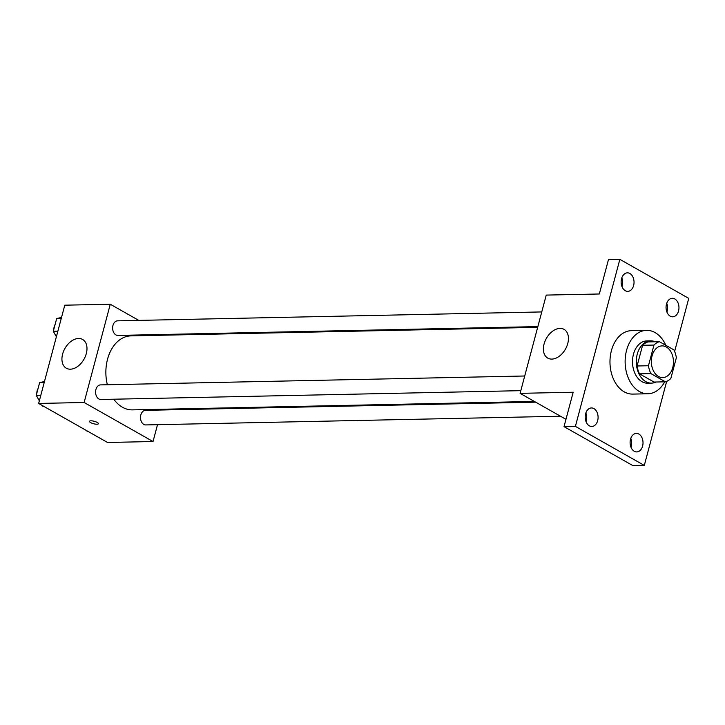 <?xml version="1.0" encoding="UTF-8"?>
<svg xmlns="http://www.w3.org/2000/svg" width="725" height="725" viewBox="0 0 725 725"><rect width="100%" height="100%" fill="white"/><g stroke="black" fill="none" stroke-linecap="round" stroke-linejoin="round"><path stroke-width="1.09" d="M666.32 347.003A15.859 11.056 -91.2 0 1 673.308 364.612A15.859 11.056 -91.2 0 1 662.732 377.598A15.859 11.056 -91.2 0 1 651.349 361.974A15.859 11.056 -91.2 0 1 662.07 345.888A15.859 11.056 -91.2 0 1 666.32 347.003M653.959 345.064L648.458 365.744A20.472 14.264 -91.2 0 0 650.905 373.602L665.405 381.821A20.472 14.264 -91.2 0 0 670.852 378.423L676.353 357.742A20.472 14.264 -91.2 0 0 673.906 349.885L659.397 341.674A20.472 14.264 -91.2 0 0 653.959 345.064L642.586 345.299L637.085 365.98L648.458 365.744M642.586 345.299A20.472 14.264 -91.2 0 1 648.023 341.91L659.397 341.674M637.085 365.98A20.472 14.264 -91.2 0 0 639.532 373.846L654.032 382.057L665.405 381.821M655.119 341.756A21.152 14.736 88.8 0 0 650.588 340.841A21.152 14.736 88.8 0 0 636.296 362.292A21.152 14.736 88.8 0 0 651.476 383.126A21.152 14.736 88.8 0 0 655.962 382.021M651.476 383.126L647.679 383.208A21.152 14.736 -91.2 0 1 632.508 362.373A21.152 14.736 -91.2 0 1 646.791 340.922L650.588 340.841M639.532 373.846L650.905 373.602M664.734 381.83A31.719 22.103 -91.2 0 1 647.905 393.775A31.719 22.103 -91.2 0 1 625.14 362.527A31.719 22.103 -91.2 0 1 646.573 330.346A31.719 22.103 -91.2 0 1 655.083 332.585A31.719 22.103 -91.2 0 1 665.831 345.317M647.905 393.775L632.744 394.092A31.719 22.103 -91.2 0 1 609.979 362.844A31.719 22.103 -91.2 0 1 631.412 330.663L646.573 330.346M585.601 413.794A9.262 6.452 -91.2 0 1 591.446 407.948A9.262 6.452 -91.2 0 1 598.089 417.074A9.262 6.452 -91.2 0 1 591.827 426.472A9.262 6.452 -91.2 0 1 585.601 413.794M621.552 278.69A9.262 6.452 -91.2 0 1 627.388 272.845A9.262 6.452 -91.2 0 1 634.04 281.971A9.262 6.452 -91.2 0 1 627.778 291.368A9.262 6.452 -91.2 0 1 621.552 278.69M666.474 304.138A9.262 6.452 -91.2 0 1 672.32 298.292A9.262 6.452 -91.2 0 1 678.963 307.418A9.262 6.452 -91.2 0 1 672.709 316.816A9.262 6.452 -91.2 0 1 666.474 304.138M630.523 439.241A9.262 6.452 -91.2 0 1 636.369 433.396A9.262 6.452 -91.2 0 1 643.021 442.522A9.262 6.452 -91.2 0 1 636.758 451.92A9.262 6.452 -91.2 0 1 630.523 439.241M674.622 351.462L688.75 298.374L619.848 259.351L575.396 426.382L644.308 465.414L666.665 381.368M619.848 259.351L608.474 259.586L599.321 293.978L546.242 295.093L520.097 393.349L573.176 392.234L564.023 426.626L632.934 465.649L644.308 465.414M666.918 312.049A9.262 6.452 88.8 0 0 667.172 311.206A9.262 6.452 88.8 0 0 666.737 303.295M621.987 286.602A9.262 6.452 88.8 0 0 622.249 285.759A9.262 6.452 88.8 0 0 621.805 277.847M564.023 426.626L575.396 426.382M560.008 328.389A16.521 10.947 119.5 0 1 564.059 329.368A16.521 10.947 119.5 0 1 565.446 349.133A16.521 10.947 119.5 0 1 547.774 358.114A16.521 10.947 119.5 0 1 545.046 341.122A16.521 10.947 119.5 0 1 560.008 328.389M586.045 421.705A9.262 6.452 88.8 0 0 586.298 420.862A9.262 6.452 88.8 0 0 585.854 412.951M630.967 447.153A9.262 6.452 88.8 0 0 631.23 446.31A9.262 6.452 88.8 0 0 630.786 438.398M520.097 393.349L565.971 419.322M534.397 401.442L132.43 409.879A37.011 25.792 -91.2 0 1 113.816 399.212M107.354 384.748A37.011 25.792 -91.2 0 1 130.881 335.883L537.66 327.347M541.765 311.931L117.559 320.831A7.295 5.084 88.8 0 0 112.701 326.803A7.295 5.084 88.8 0 0 115.909 334.905A7.295 5.084 88.8 0 0 117.867 335.421L537.859 326.603M560.498 416.232L145.752 424.932A7.295 5.084 -91.2 0 1 140.514 417.745A7.295 5.084 -91.2 0 1 145.444 410.341L535.648 402.157M520.813 390.666L100.82 399.484A7.295 5.084 -91.2 0 1 95.591 392.298A7.295 5.084 -91.2 0 1 100.521 384.893L524.719 375.994M138.783 320.387L110.273 304.237L84.127 402.493L153.038 441.525L157.515 424.678M161.421 410.006L161.621 409.263M164.883 335.167L163.632 334.461M110.273 304.237L64.779 305.189L38.642 403.444L107.545 442.477L153.038 441.525M38.642 403.444L84.127 402.493M78.545 338.484A16.521 10.947 119.5 0 1 82.596 339.463A16.521 10.947 119.5 0 1 83.982 359.237A16.521 10.947 119.5 0 1 66.31 368.218A16.521 10.947 119.5 0 1 63.582 351.217A16.521 10.947 119.5 0 1 78.545 338.484M97.259 422.458A4.622 1.269 14.9 0 1 98.41 423.717A4.622 1.269 14.9 0 1 93.616 423.753A4.622 1.269 14.9 0 1 89.474 421.334A4.622 1.269 14.9 0 1 92.483 420.926A4.622 1.269 14.9 0 1 97.259 422.458M98.41 423.708A4.622 1.269 14.9 0 1 93.616 423.744A4.622 1.269 14.9 0 1 89.474 421.334M61.507 317.487L56.695 318.502L53.297 331.271L56.387 336.763M56.695 318.502L61.262 318.411M53.297 331.271L57.873 331.171M53.867 329.105A7.295 5.084 -91.2 0 1 55.091 324.537M44.461 381.549L39.648 382.564L36.25 395.333L39.34 400.825M41.823 405.248L42.304 406.1L43.292 406.082M39.648 382.564L44.216 382.474M36.25 395.333L40.827 395.234M36.821 393.167A7.295 5.084 -91.2 0 1 38.044 388.6M86.755 430.695L87.227 431.556L88.223 431.529"/></g></svg>

